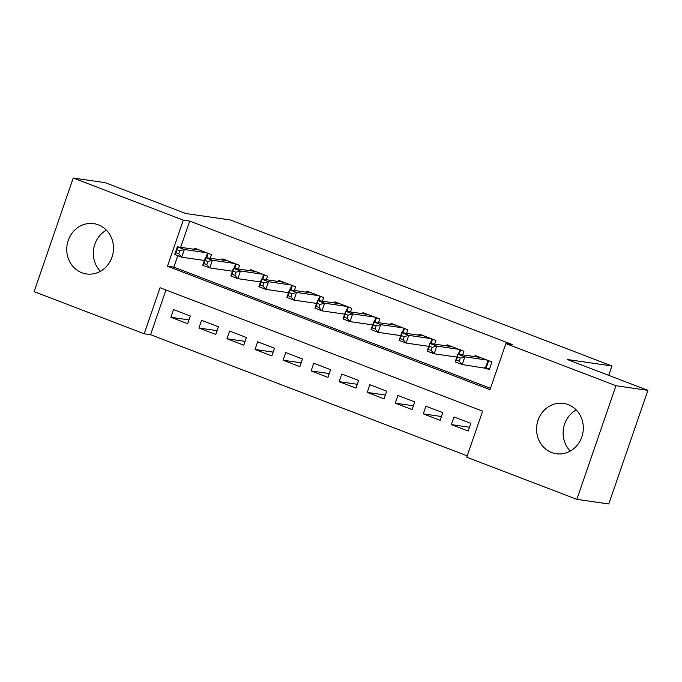 <?xml version="1.0" encoding="UTF-8"?>
<svg xmlns="http://www.w3.org/2000/svg" width="682" height="682" viewBox="0 0 682 682"><rect width="100%" height="100%" fill="white"/><g stroke="black" fill="none" stroke-linecap="round" stroke-linejoin="round"><path stroke-width="1.02" d="M98.37 224.838A25.413 23.333 98.2 0 1 112.726 254.684A25.413 23.333 98.2 0 1 86.478 273.942A25.413 23.333 98.2 0 1 81.874 272.749A25.413 23.333 98.2 0 1 67.518 242.903A25.413 23.333 98.2 0 1 93.775 223.645A25.413 23.333 98.2 0 1 98.37 224.838M568.191 404.622A25.413 23.333 98.2 0 1 582.547 434.468A25.413 23.333 98.2 0 1 556.299 453.726A25.413 23.333 98.2 0 1 551.695 452.533A25.413 23.333 98.2 0 1 537.339 422.687A25.413 23.333 98.2 0 1 563.588 403.429A25.413 23.333 98.2 0 1 568.191 404.622M73.221 178.028L105.156 182.657L185.794 213.517L230.499 219.996L611.959 365.97L567.262 359.491L647.9 390.351L608.779 503.972L576.844 499.343L466.752 457.213L482.617 411.152L160.057 287.719L144.192 333.779L34.1 291.649L73.221 178.028L183.313 220.158L167.457 266.219L490.017 389.652L505.882 343.592L615.974 385.722L576.844 499.343M165.973 289.986L150.577 334.709L467.213 455.874M150.577 334.709L144.192 333.779M576.213 409.925A25.413 23.333 -81.8 0 0 570.246 451.083M210.227 258.265L211.488 254.616L194.66 248.18L194.276 249.288M238.282 268.998L239.535 265.349L222.707 258.913L222.323 260.021M266.33 279.731L267.583 276.082L250.754 269.646L250.371 270.754M294.377 290.464L295.63 286.815L278.802 280.379L278.418 281.487M322.424 301.205L323.686 297.548L306.857 291.112L306.474 292.22M350.471 311.938L351.733 308.281L334.905 301.845L334.521 302.953M378.527 322.671L379.78 319.014L362.952 312.578L362.568 313.686M406.574 333.404L407.827 329.747L390.999 323.311L390.615 324.419M434.622 344.137L435.875 340.48L419.046 334.044L418.663 335.152M462.669 354.87L463.931 351.221L447.094 344.777L446.719 345.885M469.497 427.239L451.356 424.605L468.184 431.05L470.827 423.369L453.999 416.932L451.356 424.605M441.45 416.506L423.309 413.872L440.137 420.317L442.78 412.636L425.952 406.199L423.309 413.872M413.403 405.773L395.262 403.139L412.09 409.575L414.733 401.903L397.904 395.458L395.262 403.139M385.347 395.04L367.206 392.406L384.034 398.842L386.685 391.17L369.849 384.725L367.206 392.406M357.3 384.298L339.159 381.673L355.987 388.109L358.63 380.437L341.801 373.992L339.159 381.673M329.253 373.565L311.111 370.94L327.94 377.376L330.582 369.704L313.754 363.259L311.111 370.94M301.205 362.833L283.064 360.207L299.892 366.643L302.535 358.971L285.707 352.526L283.064 360.207M273.158 352.1L255.017 349.474L271.845 355.91L274.488 348.238L257.66 341.793L255.017 349.474M245.102 341.367L226.961 338.741L243.789 345.177L246.441 337.505L229.604 331.06L226.961 338.741M217.055 330.634L198.914 328.008L215.742 334.444L218.385 326.772L201.557 320.327L198.914 328.008M190.338 316.03L173.509 309.594L170.867 317.275L187.695 323.711L190.338 316.03M505.882 343.592L512.267 344.521L189.698 221.079L180.67 247.319M177.789 255.69L173.842 267.148L490.477 388.314M484.425 367.751L489.335 369.627L491.978 361.954L475.149 355.51L474.766 356.618M400.274 335.553L400.701 335.715M260.03 281.879L260.456 282.041M608.728 375.356L611.959 365.97M647.9 390.351L615.974 385.722M189.698 221.079L183.313 220.158M173.842 267.148L167.457 266.219M189.008 319.901L170.867 317.275M100.424 271.291A25.413 23.333 98.2 0 1 106.392 230.141M489.574 368.928L462.2 364.529L455.192 361.844L457.835 354.171L480.051 357.385M457.486 357.036L457.835 354.171L464.843 356.848L462.2 364.529L459.233 361.179L460.29 358.11L457.486 357.036L456.428 360.105L459.233 361.179M487.067 360.07L464.843 356.848L460.29 358.11M455.192 361.844L456.428 360.105M456.829 357.078L434.153 353.796L427.137 351.111L429.779 343.43L452.004 346.652M429.43 346.303L429.779 343.43L436.795 346.115L434.153 353.796L431.177 350.446L432.235 347.377L429.43 346.303L428.373 349.372L431.177 350.446M459.02 349.337L436.795 346.115L432.235 347.377M427.137 351.111L428.373 349.372M428.782 346.345L406.105 343.063L399.089 340.378L401.732 332.697L423.957 335.919M401.383 335.57L401.732 332.697L408.748 335.382L406.105 343.063L403.13 339.713L404.187 336.644L401.383 335.57L400.325 338.639L403.13 339.713M430.973 338.604L408.748 335.382L404.187 336.644M399.089 340.378L400.325 338.639M400.735 335.612L378.058 332.33L371.042 329.645L373.685 321.964L395.91 325.186M373.335 324.837L373.685 321.964L380.701 324.649L378.058 332.33L375.083 328.98L376.14 325.911L373.335 324.837L372.278 327.906L375.083 328.98M402.917 327.872L380.701 324.649L376.14 325.911M371.042 329.645L372.278 327.906M372.679 324.879L350.002 321.597L342.995 318.912L345.638 311.231L367.862 314.453M345.288 314.104L345.638 311.231L352.645 313.916L350.002 321.597L347.036 318.247L348.093 315.178L345.288 314.104L344.231 317.173L347.036 318.247M374.87 317.139L352.645 313.916L348.093 315.178M342.995 318.912L344.231 317.173M344.632 314.146L321.955 310.864L314.948 308.179L317.59 300.498L339.807 303.72M317.241 303.371L317.59 300.498L324.598 303.183L321.955 310.864L318.988 307.514L320.046 304.445L317.241 303.371L316.184 306.44L318.988 307.514M346.823 306.406L324.598 303.183L320.046 304.445M314.948 308.179L316.184 306.44M316.584 303.413L293.908 300.131L286.892 297.446L289.535 289.765L311.759 292.987M289.185 292.638L289.535 289.765L296.551 292.45L293.908 300.131L290.933 296.781L291.99 293.703L289.185 292.638L288.128 295.707L290.933 296.781M318.775 295.673L296.551 292.45L291.99 293.703M286.892 297.446L288.128 295.707M288.537 292.68L265.861 289.39L258.845 286.713L261.487 279.032L283.712 282.254M261.138 281.896L261.487 279.032L268.503 281.717L265.861 289.39L262.885 286.048L263.943 282.97L261.138 281.896L260.081 284.974L262.885 286.048M290.728 284.94L268.503 281.717L263.943 282.97M258.845 286.713L260.081 284.974M260.49 281.947L237.813 278.657L230.797 275.98L233.44 268.299L255.665 271.521M233.091 271.163L233.44 268.299L240.456 270.984L237.813 278.657L234.838 275.315L235.895 272.237L233.091 271.163L232.033 274.241L234.838 275.315M262.672 274.207L240.456 270.984L235.895 272.237M230.797 275.98L232.033 274.241M232.434 271.214L209.758 267.924L202.75 265.247L205.393 257.566L227.618 260.788M205.043 260.43L205.393 257.566L212.4 260.251L209.758 267.924L206.791 264.582L207.848 261.504L205.043 260.43L203.986 263.508L206.791 264.582M234.625 263.474L212.4 260.251L207.848 261.504M202.75 265.247L203.986 263.508M204.387 260.481L181.71 257.191L174.703 254.514L177.346 246.833L199.562 250.055M176.996 249.697L177.346 246.833L184.353 249.518L181.71 257.191L178.744 253.84L179.801 250.771L176.996 249.697L175.939 252.775L178.744 253.84M206.578 252.741L184.353 249.518L179.801 250.771M174.703 254.514L175.939 252.775M488.662 360.684L486.13 368.041M488.014 360.437L485.448 367.896M460.614 349.951L459.097 354.35M459.966 349.704L458.398 354.248M432.558 339.218L431.05 343.617M431.919 338.971L430.351 343.515M404.511 328.485L403.002 332.884M403.872 328.238L402.303 332.782M376.464 317.752L374.947 322.151M375.816 317.505L374.256 322.049M348.417 307.011L346.899 311.418M347.769 306.772L346.209 311.316M320.37 296.278L318.852 300.685M319.722 296.031L318.153 300.583M292.314 285.545L290.805 289.952M291.674 285.298L290.106 289.85M264.266 274.812L262.758 279.219M263.627 274.565L262.058 279.117M236.219 264.079L234.702 268.486M235.571 263.832L234.011 268.384M208.172 253.346L206.655 257.753M207.524 253.099L205.964 257.651"/></g></svg>
